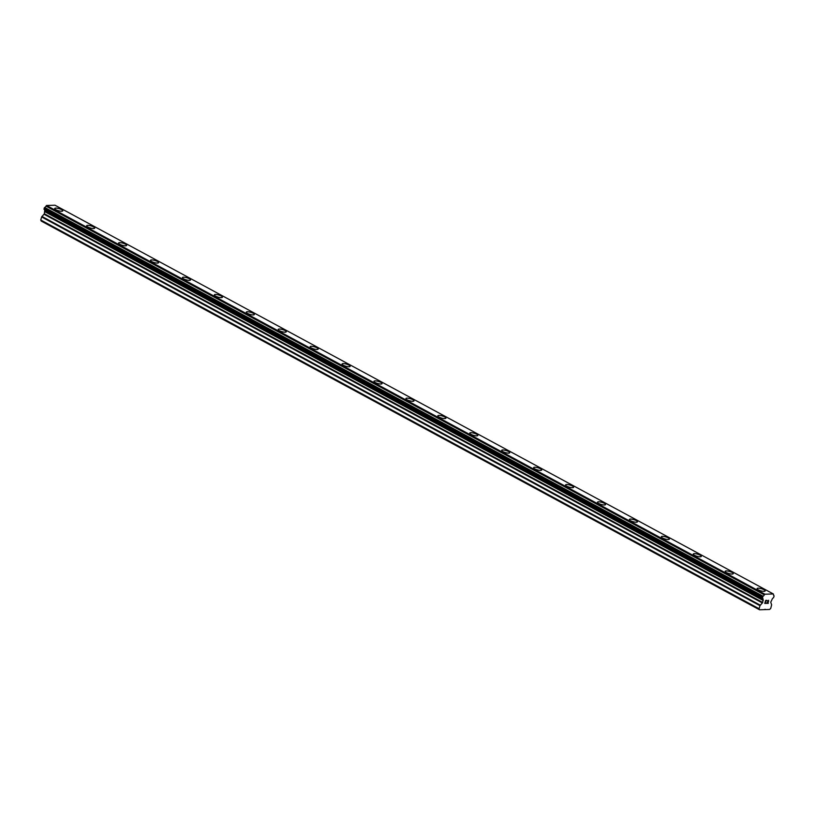 <?xml version="1.0" encoding="UTF-8"?>
<svg xmlns="http://www.w3.org/2000/svg" width="815" height="815" viewBox="0 0 815 815"><rect width="100%" height="100%" fill="white"/><g stroke="black" fill="none" stroke-linecap="round" stroke-linejoin="round"><path stroke-width="1.22" d="M54.727 208.497A4.197 1.11 -163.8 0 1 57.315 208.212A4.197 1.11 -163.8 0 1 61.553 209.587A4.197 1.11 -163.8 0 1 62.796 210.841A4.197 1.11 -163.8 0 1 60.208 211.136A4.197 1.11 -163.8 0 1 55.97 209.761A4.197 1.11 -163.8 0 1 54.737 208.497A4.197 1.11 -163.8 0 1 57.315 208.202A4.197 1.11 -163.8 0 1 61.553 209.577A4.197 1.11 -163.8 0 1 62.796 210.841M86.655 225.775A4.197 1.11 -163.8 0 1 89.242 225.48A4.197 1.11 -163.8 0 1 93.481 226.855A4.197 1.11 -163.8 0 1 94.723 228.118A4.197 1.11 -163.8 0 1 92.136 228.414A4.197 1.11 -163.8 0 1 87.898 227.039A4.197 1.11 -163.8 0 1 86.655 225.775A4.197 1.11 -163.8 0 1 89.242 225.48A4.197 1.11 -163.8 0 1 93.47 226.865A4.197 1.11 -163.8 0 1 94.713 228.118M118.583 243.053A4.197 1.11 -163.8 0 1 121.17 242.758A4.197 1.11 -163.8 0 1 125.398 244.133A4.197 1.11 -163.8 0 1 126.641 245.397A4.197 1.11 -163.8 0 1 124.063 245.692A4.197 1.11 -163.8 0 1 119.825 244.317A4.197 1.11 -163.8 0 1 118.583 243.053A4.197 1.11 -163.8 0 1 121.17 242.758A4.197 1.11 -163.8 0 1 125.398 244.143A4.197 1.11 -163.8 0 1 126.641 245.397M150.51 260.331A4.197 1.11 -163.8 0 1 153.088 260.026A4.197 1.11 -163.8 0 1 157.326 261.411A4.197 1.11 -163.8 0 1 158.568 262.674A4.197 1.11 -163.8 0 1 155.991 262.97A4.197 1.11 -163.8 0 1 151.753 261.584A4.197 1.11 -163.8 0 1 150.51 260.331A4.197 1.11 -163.8 0 1 153.098 260.036A4.197 1.11 -163.8 0 1 157.326 261.421A4.197 1.11 -163.8 0 1 158.568 262.674M182.438 277.609A4.197 1.11 -163.8 0 1 185.015 277.304A4.197 1.11 -163.8 0 1 189.253 278.689A4.197 1.11 -163.8 0 1 190.496 279.953A4.197 1.11 -163.8 0 1 187.919 280.248A4.197 1.11 -163.8 0 1 183.681 278.862A4.197 1.11 -163.8 0 1 182.438 277.609A4.197 1.11 -163.8 0 1 185.025 277.314A4.197 1.11 -163.8 0 1 189.253 278.689A4.197 1.11 -163.8 0 1 190.496 279.942M214.365 294.887A4.197 1.11 -163.8 0 1 216.943 294.582A4.197 1.11 -163.8 0 1 221.181 295.967A4.197 1.11 -163.8 0 1 222.424 297.231A4.197 1.11 -163.8 0 1 219.836 297.526A4.197 1.11 -163.8 0 1 215.608 296.14A4.197 1.11 -163.8 0 1 214.365 294.887A4.197 1.11 -163.8 0 1 216.953 294.592A4.197 1.11 -163.8 0 1 221.181 295.967A4.197 1.11 -163.8 0 1 222.424 297.22M246.283 312.155A4.197 1.11 -163.8 0 1 248.87 311.86A4.197 1.11 -163.8 0 1 253.108 313.245A4.197 1.11 -163.8 0 1 254.351 314.509A4.197 1.11 -163.8 0 1 251.764 314.804A4.197 1.11 -163.8 0 1 247.526 313.418A4.197 1.11 -163.8 0 1 246.283 312.155A4.197 1.11 -163.8 0 1 248.87 311.87A4.197 1.11 -163.8 0 1 253.108 313.245A4.197 1.11 -163.8 0 1 254.351 314.498M278.21 329.443A4.197 1.11 -163.8 0 1 280.798 329.148A4.197 1.11 -163.8 0 1 285.026 330.523A4.197 1.11 -163.8 0 1 286.269 331.787M285.036 330.523A4.197 1.11 -163.8 0 1 286.269 331.776A4.197 1.11 -163.8 0 1 283.691 332.072A4.197 1.11 -163.8 0 1 279.453 330.696A4.197 1.11 -163.8 0 1 278.21 329.433A4.197 1.11 -163.8 0 1 280.798 329.138A4.197 1.11 -163.8 0 1 285.036 330.523M310.138 346.711A4.197 1.11 -163.8 0 1 312.726 346.416A4.197 1.11 -163.8 0 1 316.954 347.791A4.197 1.11 -163.8 0 1 318.196 349.054A4.197 1.11 -163.8 0 1 315.619 349.35A4.197 1.11 -163.8 0 1 311.381 347.974A4.197 1.11 -163.8 0 1 310.138 346.711A4.197 1.11 -163.8 0 1 312.726 346.426A4.197 1.11 -163.8 0 1 316.954 347.801A4.197 1.11 -163.8 0 1 318.196 349.054M342.066 363.989A4.197 1.11 -163.8 0 1 344.643 363.694A4.197 1.11 -163.8 0 1 348.881 365.069A4.197 1.11 -163.8 0 1 350.124 366.332A4.197 1.11 -163.8 0 1 347.547 366.628A4.197 1.11 -163.8 0 1 343.309 365.252A4.197 1.11 -163.8 0 1 342.066 363.989A4.197 1.11 -163.8 0 1 344.653 363.704A4.197 1.11 -163.8 0 1 348.881 365.079A4.197 1.11 -163.8 0 1 350.124 366.332M373.993 381.267A4.197 1.11 -163.8 0 1 376.571 380.972A4.197 1.11 -163.8 0 1 380.809 382.347A4.197 1.11 -163.8 0 1 382.052 383.61A4.197 1.11 -163.8 0 1 379.464 383.906A4.197 1.11 -163.8 0 1 375.236 382.53A4.197 1.11 -163.8 0 1 373.993 381.267A4.197 1.11 -163.8 0 1 376.581 380.982A4.197 1.11 -163.8 0 1 380.809 382.357A4.197 1.11 -163.8 0 1 382.052 383.61M412.736 399.635A4.197 1.11 -163.8 0 1 413.979 400.888A4.197 1.11 -163.8 0 1 411.392 401.184A4.197 1.11 -163.8 0 1 407.164 399.808A4.197 1.11 -163.8 0 1 405.921 398.545A4.197 1.11 -163.8 0 1 408.509 398.25A4.197 1.11 -163.8 0 1 412.736 399.635M405.921 398.545A4.197 1.11 -163.8 0 1 408.498 398.25A4.197 1.11 -163.8 0 1 412.736 399.625A4.197 1.11 -163.8 0 1 413.979 400.888M437.838 415.823A4.197 1.11 -163.8 0 1 440.426 415.528A4.197 1.11 -163.8 0 1 444.664 416.903A4.197 1.11 -163.8 0 1 445.907 418.166A4.197 1.11 -163.8 0 1 443.319 418.462A4.197 1.11 -163.8 0 1 439.081 417.086A4.197 1.11 -163.8 0 1 437.838 415.823A4.197 1.11 -163.8 0 1 440.426 415.528A4.197 1.11 -163.8 0 1 444.664 416.913A4.197 1.11 -163.8 0 1 445.907 418.166M469.766 433.101A4.197 1.11 -163.8 0 1 472.354 432.806A4.197 1.11 -163.8 0 1 476.592 434.181A4.197 1.11 -163.8 0 1 477.824 435.444A4.197 1.11 -163.8 0 1 475.247 435.74A4.197 1.11 -163.8 0 1 471.009 434.354A4.197 1.11 -163.8 0 1 469.766 433.101A4.197 1.11 -163.8 0 1 472.354 432.806A4.197 1.11 -163.8 0 1 476.581 434.191A4.197 1.11 -163.8 0 1 477.824 435.444M501.694 450.379A4.197 1.11 -163.8 0 1 504.281 450.074A4.197 1.11 -163.8 0 1 508.509 451.459A4.197 1.11 -163.8 0 1 509.752 452.722A4.197 1.11 -163.8 0 1 507.175 453.018A4.197 1.11 -163.8 0 1 502.937 451.632A4.197 1.11 -163.8 0 1 501.694 450.379A4.197 1.11 -163.8 0 1 504.281 450.084A4.197 1.11 -163.8 0 1 508.509 451.469A4.197 1.11 -163.8 0 1 509.752 452.722M533.621 467.657A4.197 1.11 -163.8 0 1 536.199 467.352A4.197 1.11 -163.8 0 1 540.437 468.737A4.197 1.11 -163.8 0 1 541.68 470A4.197 1.11 -163.8 0 1 539.102 470.296A4.197 1.11 -163.8 0 1 534.864 468.91A4.197 1.11 -163.8 0 1 533.621 467.657A4.197 1.11 -163.8 0 1 536.209 467.362A4.197 1.11 -163.8 0 1 540.437 468.737A4.197 1.11 -163.8 0 1 541.68 469.99M565.549 484.925A4.197 1.11 -163.8 0 1 568.126 484.63A4.197 1.11 -163.8 0 1 572.364 486.015A4.197 1.11 -163.8 0 1 573.607 487.278A4.197 1.11 -163.8 0 1 571.02 487.574A4.197 1.11 -163.8 0 1 566.792 486.188A4.197 1.11 -163.8 0 1 565.549 484.925A4.197 1.11 -163.8 0 1 568.136 484.64A4.197 1.11 -163.8 0 1 572.364 486.015A4.197 1.11 -163.8 0 1 573.607 487.268M597.466 502.213A4.197 1.11 -163.8 0 1 600.054 501.918A4.197 1.11 -163.8 0 1 604.292 503.293A4.197 1.11 -163.8 0 1 605.535 504.556A4.197 1.11 -163.8 0 1 602.947 504.852A4.197 1.11 -163.8 0 1 598.719 503.466A4.197 1.11 -163.8 0 1 597.477 502.203A4.197 1.11 -163.8 0 1 600.054 501.908A4.197 1.11 -163.8 0 1 604.292 503.293A4.197 1.11 -163.8 0 1 605.535 504.546M629.394 519.491A4.197 1.11 -163.8 0 1 631.982 519.196A4.197 1.11 -163.8 0 1 636.209 520.571A4.197 1.11 -163.8 0 1 637.452 521.824M636.22 520.561A4.197 1.11 -163.8 0 1 637.462 521.824A4.197 1.11 -163.8 0 1 634.875 522.12A4.197 1.11 -163.8 0 1 630.637 520.744A4.197 1.11 -163.8 0 1 629.394 519.481A4.197 1.11 -163.8 0 1 631.982 519.186A4.197 1.11 -163.8 0 1 636.22 520.561M661.322 536.759A4.197 1.11 -163.8 0 1 663.909 536.464A4.197 1.11 -163.8 0 1 668.147 537.839A4.197 1.11 -163.8 0 1 669.38 539.102A4.197 1.11 -163.8 0 1 666.802 539.398A4.197 1.11 -163.8 0 1 662.564 538.022A4.197 1.11 -163.8 0 1 661.322 536.759A4.197 1.11 -163.8 0 1 663.909 536.474A4.197 1.11 -163.8 0 1 668.137 537.849A4.197 1.11 -163.8 0 1 669.38 539.102M693.249 554.037A4.197 1.11 -163.8 0 1 695.837 553.742A4.197 1.11 -163.8 0 1 700.065 555.117A4.197 1.11 -163.8 0 1 701.308 556.38A4.197 1.11 -163.8 0 1 698.73 556.676A4.197 1.11 -163.8 0 1 694.492 555.3A4.197 1.11 -163.8 0 1 693.249 554.037A4.197 1.11 -163.8 0 1 695.837 553.752A4.197 1.11 -163.8 0 1 700.065 555.127A4.197 1.11 -163.8 0 1 701.308 556.38M725.177 571.315A4.197 1.11 -163.8 0 1 727.754 571.02A4.197 1.11 -163.8 0 1 731.992 572.395A4.197 1.11 -163.8 0 1 733.235 573.658A4.197 1.11 -163.8 0 1 730.658 573.954A4.197 1.11 -163.8 0 1 726.42 572.578A4.197 1.11 -163.8 0 1 725.177 571.315A4.197 1.11 -163.8 0 1 727.764 571.03A4.197 1.11 -163.8 0 1 731.992 572.405A4.197 1.11 -163.8 0 1 733.235 573.658M763.92 589.683A4.197 1.11 -163.8 0 1 765.163 590.936A4.197 1.11 -163.8 0 1 762.575 591.232A4.197 1.11 -163.8 0 1 758.347 589.856A4.197 1.11 -163.8 0 1 757.104 588.593A4.197 1.11 -163.8 0 1 759.692 588.298A4.197 1.11 -163.8 0 1 763.92 589.683M757.104 588.593A4.197 1.11 -163.8 0 1 759.682 588.298A4.197 1.11 -163.8 0 1 763.92 589.673A4.197 1.11 -163.8 0 1 765.163 590.936M765.743 600.584L765.397 601.806L765.743 600.584L766.864 600.543L765.743 600.584M765.397 601.806L765.998 601.786M765.336 602.01L764.979 603.222L765.326 602M764.979 603.222L766.1 603.192M764.776 603.426L766.039 603.385L764.776 603.436L765.662 600.39L766.925 600.349M767.577 601.093L768.647 600.288M768.627 601.47L768.148 602.051L768.616 601.46M768.148 602.051L767.159 603.151L768.148 602.051M767.159 603.151L768.341 603.12M766.793 603.365L768.29 603.314L766.783 603.365L768.576 600.492M774.097 595.836A1.834 1.121 -61.6 0 1 773.975 595.785A1.834 1.121 -61.6 0 1 773.557 594.543L773.323 593.952L764.908 594.216L764.317 594.838A1.834 1.121 -61.6 0 1 763.003 596.193L762.443 598.088A1.834 1.121 -61.6 0 1 762.575 598.139A1.834 1.121 -61.6 0 1 762.993 599.341L762.697 602.479L759.967 605.677L759.081 608.734L759.539 609.783L763.533 609.661L769.655 609.457L770.745 608.357L771.632 604.801L770.725 602.224L772.253 599.045A1.834 1.121 -61.6 0 1 773.557 597.731L774.128 595.846M44.367 209.496A1.834 1.121 -61.6 0 1 44.662 210.606L44.367 213.754L41.636 216.943L40.75 219.999L41.208 221.048L759.539 609.783M773.323 593.952L54.992 205.217L46.577 205.482L45.986 206.103A1.834 1.121 -61.6 0 1 44.672 207.458L44.092 209.343L762.402 598.057M765.662 609.589L765.02 609.243M764.908 594.216L46.577 205.482M764.378 594.756L46.048 206.022M764.317 594.838L45.986 206.103M763.003 596.193L44.672 207.458M762.85 596.285L44.519 207.55M762.993 599.341L44.662 210.606M763.054 599.494L44.723 210.759M759.081 608.734L40.75 219.999M762.738 596.397L44.407 207.672M762.596 596.651L44.255 207.917M762.3 597.639L43.969 208.905M762.31 597.894L43.969 209.16M762.351 597.996L44.02 209.261M763.268 600.003L44.937 211.268M763.278 600.492L44.947 211.757M762.697 602.479L44.367 213.754M762.402 602.988L44.071 214.253M760.263 605.168L41.932 216.433M759.967 605.677L41.636 216.943M762.422 598.078L44.092 209.343"/></g></svg>

